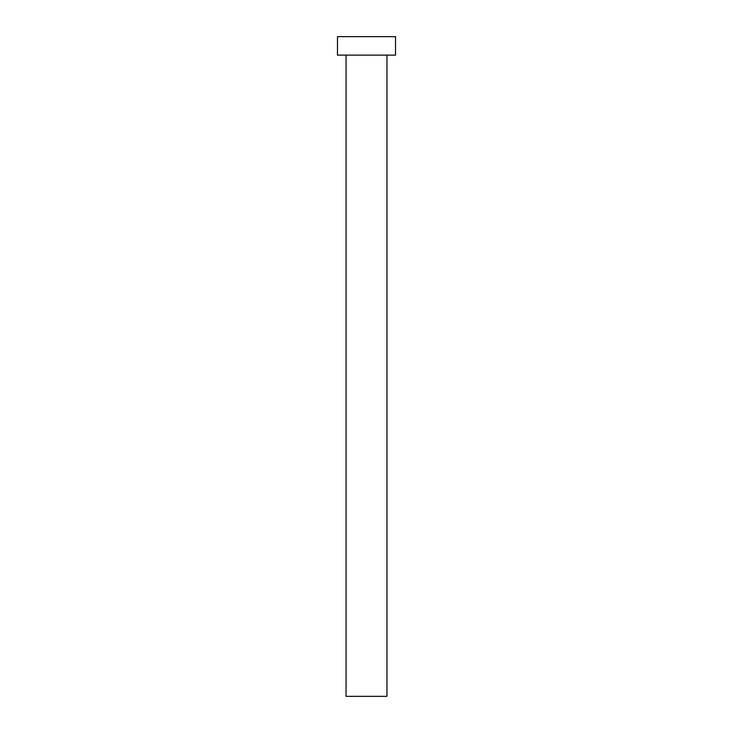 <?xml version="1.0" encoding="UTF-8"?>
<svg xmlns="http://www.w3.org/2000/svg" width="733" height="733" viewBox="0 0 733 733"><rect width="100%" height="100%" fill="white"/><g stroke="black" fill="none" stroke-linecap="round" stroke-linejoin="round"><path stroke-width="0.55" stroke-dasharray="3.67 2.75" d="M386.951 55.122L346.049 55.122L386.951 55.122M337.473 55.122L395.527 55.122M337.473 36.65L395.527 36.65M346.049 696.35L386.951 696.35"/><path stroke-width="1.1" d="M386.951 55.122L386.951 696.35L346.049 696.35L346.049 55.122M395.527 55.122L337.473 55.122L337.473 36.65L395.527 36.65L395.527 55.122"/></g></svg>
